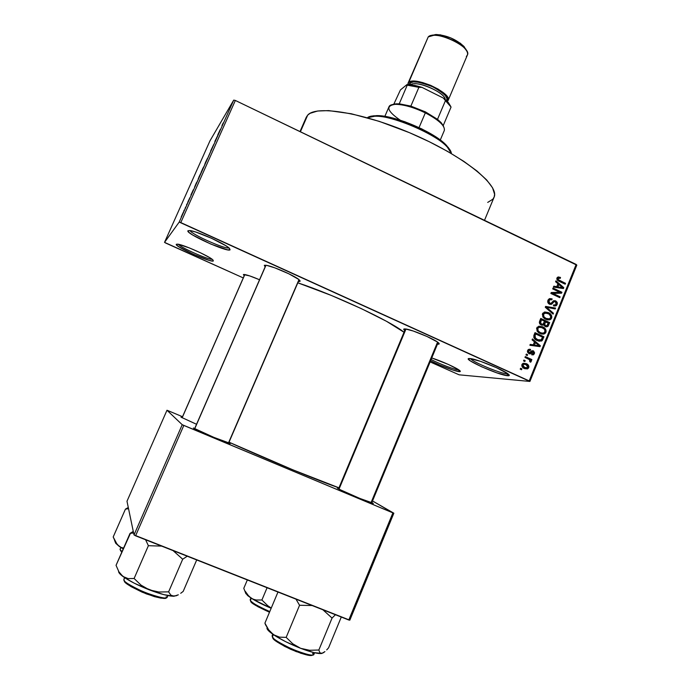 <?xml version="1.0" encoding="UTF-8"?>
<svg xmlns="http://www.w3.org/2000/svg" width="690" height="690" viewBox="0 0 690 690"><rect width="100%" height="100%" fill="white"/><g stroke="black" fill="none" stroke-linecap="round" stroke-linejoin="round"><path stroke-width="1.03" d="M470.502 358.61C472.21 361.802 500.431 373.601 506.969 373.851L507.685 375.748C498.534 375.291 459.876 357.782 469.743 358.541L480.602 361.362L496.515 367.701L507.762 373.695L509.289 375.351L507.685 375.748L496.705 372.807L481.344 366.675L470.218 360.801L468.441 359.067L470.157 358.576C476.462 358.878 503.389 369.805 508.237 374.049C509.798 375.326 509.608 375.895 507.685 375.748L506.969 373.851C500.431 373.601 472.21 361.802 470.502 358.61M190.043 230.581C191.484 234.384 225.337 249.444 229.002 247.934C225.337 249.444 191.484 234.384 190.043 230.581M187.991 230.745L190.354 230.624L195.65 232.004L211.494 238.257L225.828 245.7L229.529 248.4L230.072 249.832C227.536 252.566 184.791 233.211 187.991 230.745L189.974 230.564C196.978 231.202 224 243.26 229.063 247.977L230.072 249.832L227.45 249.806L210.881 244.096L192.769 235.066L188.862 232.314L187.991 230.745M178.322 244.269C180.633 247.563 208.251 259.82 212.158 259.293C208.251 259.82 180.633 247.563 178.322 244.269L189.388 247.934L200.367 252.738L209.406 257.482L212.753 259.768L213.339 260.949C211.502 263.097 173.768 246.14 176.338 244.286L178.331 244.269M212.96 259.966L213.339 260.949L212.58 261.062L209.105 260.337L193.14 254.179L178.632 246.623L176.407 244.778L176.338 244.286L177.658 244.156C183.221 244.579 208.734 255.912 212.684 259.707L213.339 260.949L212.96 259.966M431.129 359.481C439.099 363.768 454.857 369.788 458.583 369.961L459.221 371.643C455.331 371.436 439.349 365.372 430.586 360.801L439.927 365.139L453.02 370.09L459.221 371.643L458.583 369.961C454.857 369.788 439.099 363.768 431.129 359.481M372.471 502.932L371.927 503.165L372.471 502.932L371.841 502.579L372.773 503.114C378.232 506.374 342.076 491.194 337.746 488.399L338.73 488.348L337.263 488.046L340.705 489.935L359.723 498.387L372.471 502.932M193.381 427.981L213.857 437.365L229.986 443.299C234.169 446.094 194.744 429.603 193.381 427.981M180.97 417.131L196.547 424.281L180.97 417.131M243.389 274.525L249.677 275.897L259.535 279.743C252.402 276.707 247.356 274.948 244.381 274.482L243.389 274.525L244.182 275.836L243.389 274.525M264.305 265.305L266.814 265.417L274.853 267.849L288.903 273.827L298.83 279.485L300.193 281.063L298.416 281.416L299.839 281.416L299.184 279.769C294.846 275.776 271.705 265.71 265.797 265.253L264.305 265.305L265.115 266.944L264.305 265.305M438.236 344.189L437.486 344.138L438.236 344.189L437.865 343.223L438.236 344.189L439.176 343.629L437.408 341.981L427.032 336.496L413.276 331.028L405.28 328.923C410.904 329.242 434.019 338.833 438.262 342.611C439.53 343.663 439.521 344.189 438.236 344.189M404.754 330.545C403.452 329.501 403.365 328.949 404.495 328.889L403.779 329.544L404.754 330.545M458.66 369.771L460.316 371.263L459.221 371.643C460.541 371.738 460.67 371.349 459.618 370.461L459.618 370.461C456.711 367.899 441.134 360.905 431.759 357.963L448.397 364.467L458.66 369.771M507.193 373.299L506.969 373.851L507.193 373.299M437.572 342.093L370.953 502.838M484.501 220.326L494.057 197.288C499.827 185.851 465.44 157.32 415.207 135.171C365.036 112.91 316.253 104.794 307.688 115.135L300.4 131.756L307.688 115.135L306.3 117.197L307.688 115.135L310.069 113.324L317.607 111.012L328.725 110.607L351.322 113.764L379.181 121.337L409.412 132.661L429.249 141.717L447.689 151.446L463.844 161.374L477.006 171.025L486.674 179.952L492.557 187.792L494.592 194.261L494.195 196.926L492.893 199.177L487.701 202.412M229.02 442.195C264.917 458.6 323.17 482.733 338.954 487.813L292.819 469.804L229.02 442.195M404.03 332.261C390.971 321.324 334.814 295.018 297.813 282.814L331.347 295.449L361.172 308.551L386.478 321.29L404.03 332.261M180.797 222.577L529.204 380.906L576.167 264.434L235.35 100.455L180.797 222.577L179.21 222.077L233.729 100.102L209.967 140.846L164.53 242.371L179.21 222.077L164.53 242.371L165.66 243.035L243.268 277.923L164.53 242.371L209.967 140.846L233.729 100.102L235.35 100.455L233.729 100.102L179.21 222.077L529.911 381.441L576.806 265.132L235.35 100.455L180.797 222.577M524.84 361.517L523.555 360.93L523.908 360.059L525.193 360.646L524.84 361.517L525.193 360.646L523.908 360.059L523.555 360.93L524.84 361.517M528.359 358.998L524.969 357.446L525.314 356.575L531.861 359.576L531.507 360.447L530.463 359.964L531.248 361.077L530.92 361.94L529.687 361.526L529.903 360.059L528.359 358.998L529.627 359.775L529.687 361.526L530.524 362.207L531.205 361.534L530.463 359.964L531.507 360.447L531.861 359.576L525.314 356.575L524.969 357.446L528.359 358.998M527.255 355.548L525.97 354.962L526.323 354.091L527.609 354.677L527.255 355.548L527.609 354.677L526.323 354.091L525.97 354.962L527.255 355.548M531.947 353.875L531.714 354.798L533.353 354.832L534.396 353.642L533.249 353.608L534.396 353.642L533.327 350.831L531.792 350.787L529.748 352.745L527.721 352.659L529.066 352.694L528.523 351.055L527.462 351.029L530.334 350.339L530.567 349.416L528.592 349.416L527.609 350.563L528.876 353.642L527.402 351.477L527.945 349.959L529.273 349.235L530.567 349.416L530.334 350.339L529.273 350.279L528.523 351.055L528.445 352.012L529.23 352.763L531.688 350.839L533.508 350.917L534.595 352.823L533.655 354.651L531.714 354.798L531.947 353.875L533.448 353.245L532.947 351.702L530.567 353.728L528.876 353.642L530.515 353.754L533.103 351.762L533.448 353.245L531.947 353.91M534.457 341.852L532.085 339.86L532.447 338.954L540.348 345.733L539.985 346.647L529.894 345.276L530.256 344.362L533.249 344.853L534.457 341.852L533.249 344.853L530.256 344.362L529.894 345.276L539.985 346.647L540.348 345.733L532.447 338.954L532.085 339.86L534.457 341.852M536.742 328.009L538.769 326.258L542.564 326.758L544.082 327.621L545.98 330.053L546.057 331.856L545.178 333.356L543.755 334.081L541.581 334.038L538.761 332.796L537.105 331.122L536.742 328.009L537.105 331.122L539.977 333.477L544.505 333.813L545.919 332.287C546.282 329.596 545.169 327.75 542.564 326.758L539.149 326.18L536.742 328.009M542.487 313.812L544.505 312.07L548.291 312.579L551.698 315.882L551.776 317.676L550.905 319.177L549.482 319.893L547.308 319.849L544.496 318.599L542.849 316.926L542.487 313.812L542.849 316.926L545.712 319.28L550.266 319.617L551.638 318.107C552.009 315.425 550.887 313.579 548.291 312.579L544.884 311.992L542.487 313.812M556.985 277.975L558.158 276.932L560.504 277.44L560.271 278.355L558.176 278.234L558.184 279.631L565.533 283.34L565.188 284.194L557.753 280.485L556.916 279.372L556.985 277.975C556.744 279.648 557.468 280.77 559.167 281.33L565.188 284.194L565.533 283.34L558.305 279.752L558.357 278.087L560.271 278.355L560.504 277.44L558.158 276.932L556.985 277.975M557.96 283.728L555.605 281.727L555.968 280.83L563.79 287.652L563.428 288.558L553.44 287.075L553.803 286.178L556.761 286.695L557.96 283.728L556.761 286.695L553.803 286.178L553.44 287.075L563.428 288.558L563.79 287.652L555.968 280.83L555.605 281.727L557.96 283.728M559.814 292.284L552.699 288.912L553.044 288.058L561.927 292.267L561.557 293.181L552.975 293.431L560.099 296.804L559.754 297.657L550.861 293.448L551.232 292.526L559.814 292.284L551.232 292.526L550.861 293.448L559.754 297.657L560.099 296.804L552.975 293.431L561.557 293.181L561.927 292.267L553.044 288.058L552.699 288.912L559.814 292.284L557.399 292.534L559.814 292.284M549.456 304.195L548.162 303.1L547.688 301.435L548.248 299.719L549.706 298.589L552.112 298.865L551.879 299.779L550.18 299.641L549.059 300.659L548.852 302.298L549.783 303.333L551.267 303.186L553.811 300.702L555.7 300.857L557.184 302.324L557.313 303.936L556.545 305.42L553.975 305.981L553.449 305.782L553.682 304.868L555.295 304.946L556.209 303.669L556.131 302.47L555.079 301.599L553.966 301.728L551.508 304.29L549.456 304.195L551.62 304.238L554.139 301.616L555.321 301.703L556.097 303.988L555.346 304.92L553.682 304.868L553.449 305.782L555.985 305.843L557.149 304.445L555.7 300.857L553.518 300.84L551.043 303.333L549.783 303.333L548.964 300.866L549.895 299.771L551.879 299.779L552.112 298.865L549.18 298.813L547.955 300.297C547.386 302.039 547.886 303.341 549.456 304.195M553.095 314.148L545.273 307.257L545.618 306.412L555.553 308.059L555.2 308.947L546.506 307.274L553.458 313.251L553.095 314.148L553.458 313.251L546.506 307.274L555.2 308.947L555.553 308.059L545.618 306.412L545.273 307.257L553.095 314.148M541.236 324.964L539.356 322.549L540.753 318.426L549.689 322.601L548.11 326.172L546.342 326.87L544.652 326.12L543.901 324.8L541.236 324.964L543.901 324.8L545.402 326.612L547.524 326.646L549.689 322.601L540.753 318.426L539.675 321.109C539.045 322.877 539.563 324.162 541.236 324.964M537.182 340.558L534.923 339.075L533.767 337.367L535.009 332.632L543.962 336.789L542.142 340.636L539.235 341.24L537.182 340.558L541.59 341.015L543.962 336.789L535.009 332.632L533.974 335.176C533.482 337.807 534.552 339.601 537.182 340.558M524.434 368.564L522.735 367.477L521.812 365.864L522.097 364.251L523.305 363.268L526.893 363.958L528.885 366.356L528.6 367.943L527.41 368.917L524.434 368.564L527.6 368.839L528.738 367.649C529.032 365.7 528.23 364.372 526.332 363.673L523.046 363.38L521.951 364.544C521.666 366.528 522.494 367.865 524.434 368.564M521.519 369.737L520.226 369.15L520.579 368.279L521.873 368.865L521.519 369.737L521.873 368.865L520.579 368.279L520.226 369.15L521.519 369.737M430.12 361.922L459.126 374.817L529.911 381.441L529.204 380.906L576.167 264.434L576.806 265.132L529.911 381.441L459.126 374.817L430.12 361.922M183.799 210.993L184.204 210.096L183.799 210.993M185.619 207.086L185.041 208.613L185.619 207.086M186.567 204.818L186.964 203.912L186.567 204.818M187.671 202.394L189.879 197.694L187.671 202.394M193.355 189.733L190.914 194.985L193.355 189.733M198.849 177.218L201.023 172.828L198.849 177.218M205.404 162.547L207.621 158.07L205.404 162.547M221.956 125.528L223.198 122.967L221.956 125.528M220.283 129.478L217.799 134.843L220.283 129.478M217.902 135.171L214.849 141.433L217.902 135.171M210.735 150.825L213.762 144.417L210.709 150.791M208.328 156.734L211.166 150.368L208.328 156.734M201.17 172.25L204.378 165.566L201.135 172.215M194.554 187.197L197.754 180.383L194.554 187.197M181.168 217.04L183.48 211.951L181.168 217.04M182.522 416.734L168.11 410.688L182.522 416.734M126.986 501.25L134.015 534.94L182.22 424.704L166.98 410.257L126.986 501.25L166.98 410.257L168.11 410.688L166.98 410.257L182.22 424.704L183.816 425.437L135.576 535.811L348.786 620.008L392.895 512.877L182.22 424.704L134.015 534.94L126.986 501.25M349.821 620.172L393.852 513.205L372.514 500.949L392.895 512.877L183.816 425.437L135.576 535.811L134.015 534.94L349.821 620.172L348.786 620.008L392.895 512.877L393.852 513.205L349.821 620.172M229.529 248.4L230.072 249.832L229.503 248.383M507.961 373.833L506.969 373.851L507.961 373.833M220.291 129.547L219.187 132.023L220.291 129.547M213.719 144.486L211.347 149.773L213.719 144.486M207.086 159.14L204.723 164.349L207.086 159.14M203.533 167.161L202.11 170.413L203.533 167.161M203.041 167.937L201.532 171.396L203.041 167.937M200.505 173.863L198.142 179.081L200.505 173.863M196.469 182.643L194.873 186.395L196.469 182.643M193.329 189.871L192.26 192.398L193.329 189.871M183.014 212.917L181.522 216.194L183.014 212.917M557.287 277.449L560.504 277.44L557.994 278.13L557.287 277.449M556.821 278.674L558.012 278.51L556.821 278.674M557.184 279.899L558.305 279.752L557.184 279.899M557.951 280.632L559.443 280.442L557.951 280.632M563.825 283.547L565.533 283.34L563.825 283.547M561.306 287.885L563.79 287.652L561.306 287.885M553.544 286.833L556.761 286.695L553.544 286.833M560.237 288.006L555.51 287.178L560.237 288.006L562.661 287.73L560.237 288.006M558.883 284.513L562.661 287.73L558.227 287.618L560.642 287.351L557.917 286.893L555.51 287.178L557.917 286.893L558.883 284.513L557.58 284.668L558.883 284.513L557.917 286.893L562.661 287.73L558.883 284.513M559.159 292.353L561.927 292.267L559.504 292.517L559.211 293.25L559.159 292.353M551.198 293.612L552.975 293.431L551.198 293.612M558.296 296.967L560.099 296.804L558.296 296.967M551.163 292.715L557.399 292.534L551.163 292.715M549.111 298.848L552.112 298.865L549.74 299.089L549.559 299.805L549.74 299.089L549.111 298.848M549.042 299.848L548.214 299.771M547.748 300.969L548.964 300.866L547.748 300.969M548.429 303.436L549.783 303.333L548.429 303.436M553.76 301.314L555.7 300.857L553.311 301.064L554.079 301.565M555.778 304.557L557.149 304.445L555.778 304.557M554.536 305.075L553.768 305.912M552.578 301.685L554.312 301.539L552.578 301.685M551.707 302.738L553.164 302.617L551.707 302.738M550.275 303.479L549.723 304.083L552.104 303.893L549.542 304.23L550.275 303.479M554.148 305.601L554.493 305.153M545.402 306.947L555.553 308.059L553.035 308.542L545.402 306.947M545.385 307.361L546.506 307.274L545.385 307.361M546.566 308.396L547.765 308.309L546.566 308.396M552.164 313.329L553.458 313.251L552.164 313.329M544.203 312.165L548.291 312.579L546.342 312.924L544.272 312.173M550.266 318.176L551.638 318.107L550.266 318.176M548.817 318.978L547.506 319.893L548.817 318.978M545.238 319.047L548.257 319.013L546.092 318.435C544.125 317.693 543.272 316.313 543.53 314.295L544.514 313.2L547.929 313.433C549.965 314.166 550.853 315.554 550.594 317.624L549.568 318.737L546.445 319.099M544.393 313.148L542.892 313.096M546.092 318.435L549.309 318.858L550.422 317.961L550.767 316.598L549.102 314.088L545.505 312.906L543.53 314.295L542.314 314.364L543.53 314.295L543.979 316.874L546.092 318.435M540.348 319.436L541.115 319.798L540.348 319.436M544.522 321.393L545.29 321.747L544.522 321.393M547.662 322.687L549.689 322.601L547.662 322.687M547.282 325.326L548.602 325.283L547.282 325.326M546.023 325.827L545.376 326.603L546.023 325.827M541.564 324.887L543.901 324.8L541.564 324.887M542.349 324.386L544.695 324.3L545.626 321.73L544.367 321.79L548.291 322.98L546.86 325.749L545.6 325.68L544.695 324.3L542.349 324.611M545.6 325.68L547.084 325.594L548.291 322.98L545.626 321.73L544.971 323.351L543.694 323.403L544.971 323.351L544.729 324.748L545.6 325.68M544.419 325.861L545.859 325.784M541.452 319.781L544.582 321.247L543.039 324.145L540.08 324.153L541.581 324.093L540.46 322.558L539.356 322.601L540.46 322.558L540.71 321.609L539.476 321.661L540.71 321.609L541.452 319.781L540.184 319.841L541.452 319.781L540.537 323.067L541.581 324.093L543.013 324.162L544.582 321.247L541.452 319.781M540.305 324.369L541.823 324.197M538.64 326.292L542.564 326.758L540.227 326.827L540.882 327.155L538.64 326.292M544.582 332.304L545.919 332.287L544.582 332.304M543.047 333.175L541.65 334.055L543.047 333.175M539.244 333.098L542.521 333.192L540.356 332.623C538.381 331.89 537.527 330.51 537.786 328.492L538.812 327.37L542.202 327.612C544.246 328.337 545.135 329.734 544.867 331.804L543.806 332.942L540.563 333.227M538.692 327.258L537.217 327.198M540.356 332.623L538.562 332.658L542.702 333.201L544.212 332.684L545.04 331.122L544.401 329.173L541.012 327.189L539.157 327.224L537.786 328.492L536.579 328.518L537.786 328.492L538.235 331.062L540.356 332.623M534.629 333.572L535.535 333.995L534.629 333.572M541.788 336.815L543.962 336.789L541.788 336.815M541.71 339.221L542.978 339.221L541.71 339.221M540.089 340.308L542.262 340.506L539.934 340.506L538.89 341.162M539.408 340.938L540.046 340.368M538.528 340.127L537.337 340.317M537.105 340.299L538.588 340.101M535.699 333.986L542.564 337.177L541.27 339.86L535.682 339.696L537.545 339.696L535.5 338.333L534.276 338.341L535.5 338.333L535.069 335.547L533.836 335.564L535.069 335.547L535.699 333.986L534.448 334.003L535.699 333.986L534.845 336.272L535.035 337.746L538.002 339.894L541.072 340.006L542.564 337.177L535.699 333.986M539.062 345.716L540.348 345.733L539.062 345.716M537.984 345.811L537.769 346.346L537.984 345.811M530.127 344.69L533.249 344.853L530.127 344.69M535.371 345.518L539.209 345.828L534.414 345.043L535.388 342.628L534.146 342.62L535.388 342.628L539.209 345.828L536.139 345.647M534.862 345.44L532.119 345.017L534.862 345.44M534.414 345.043L539.209 345.828L535.388 342.628L534.414 345.043M528.057 350.287L528.221 349.666L528.057 350.287L529.187 350.313L527.781 350.21M529.653 353.875L530.325 353.823L529.653 353.875M530.722 351.745L532.456 351.788L530.722 351.745M529.989 352.564L531.68 352.607L529.989 352.564M526.108 354.634L527.609 354.677L526.108 354.634M524.995 357.377L529.575 359.481L531.861 359.576L529.497 359.68L524.995 357.377M529.799 359.939L530.463 359.964L529.799 359.939M529.739 361.465L531.205 361.534L529.739 361.465M523.701 360.577L525.193 360.646L523.701 360.577M523.339 363.259L526.332 363.673L524.072 363.552L525.34 364.294L523.494 363.311M527.583 367.58L522.796 367.537L524.719 367.658L522.882 365.001L521.83 364.941L522.882 365.001L523.563 364.277L525.978 364.544L527.816 367.201L527.419 365.528L524.736 364.139L523.115 364.613L523.029 366.312L525.539 367.968L527.583 367.589M526.142 368.081L525.047 368.805L526.142 368.081M524.573 367.891L523.287 367.822M523.046 367.744L525.064 367.805M523.486 364.32L522.27 363.992M520.381 368.771L521.873 368.865L520.381 368.771M399.243 103.802L392.282 104.656L394.568 103.94L399.243 103.802L410.869 106.113L399.243 103.802L407.238 85.172L399.243 103.802M425.445 111.892L410.869 106.113L425.445 111.892L437.512 119.327L425.445 111.892L425.325 112.867L425.445 111.892M400.217 120.172C386.952 111.004 385.339 105.717 395.37 104.302C403.598 104.414 413.577 107.269 425.325 112.867C409.196 104.699 390.48 101.758 388.944 106.864L384.856 116.377M419.054 127.59L425.325 112.867L419.054 127.59M443.221 125.58L441.082 122.587L437.512 119.327L443.221 125.58L451.062 107.054L445.447 100.628L437.512 119.327L445.447 100.628L448.69 103.664L451.062 107.054L443.221 125.58L443.601 126.546M440.28 140.018L444.317 130.479C445.179 125.856 438.849 119.991 425.325 112.867C432.742 116.601 438.202 120.336 441.712 124.071L441.082 122.587M406.971 84.585L407.238 85.172L418.89 87.345L422.013 87.388L443.411 98.101L445.447 100.628L443.411 98.101L448.353 102.534L450.605 106.191L448.069 102.215L443.411 98.101L422.013 87.388C416.087 85.482 411.068 84.551 406.971 84.585L413.802 85.258L422.013 87.388L418.89 87.345L407.238 85.172L406.971 84.585L400.442 89.916L406.971 84.585M393.861 104.087L400.442 89.916L393.861 104.087M410.869 106.113L418.89 87.345L410.869 106.113M367.347 117.74L374.722 116.23C392.739 115.299 435.597 133.575 447.396 147.22L451.415 153.603C450.423 138.655 378.819 108.106 367.347 117.74M450.466 151.274L446.749 145.702C435.287 132.428 393.783 114.73 376.274 115.644L369.676 116.817L373.419 115.834L378.586 115.687L392.446 117.956L404.823 121.725L421.745 128.883L433.165 135.18L442.281 141.588L448.302 147.513L450.466 151.274M265.969 265.271L194.709 428.775L265.969 265.271M298.994 279.614L228.424 443.084M130.453 533.301L116.049 565.326L130.03 533.387L133.282 531.404L130.03 533.387L133.394 531.956L130.03 533.387L133.601 532.947L130.453 533.301L133.412 532.042M176.088 595.815L172.276 595.979L170.801 595.099L168.619 591.856L182.695 559.219L187.249 556.218L182.695 559.219L168.619 591.856L158.812 592.011L154.017 591.287L145.012 587.802L141.045 585.137L134.11 578.496L128.193 578.608L122.941 576.478L118.904 571.803L116.049 565.326L118.904 571.803L120.759 574.425L125.201 578.039L134.231 583.171L149.385 589.89L164.03 594.685L174.027 596.238L170.801 595.099L168.619 591.856L158.812 592.011L149.385 589.89C160.675 594.15 168.886 596.272 174.027 596.238L178.331 594.797L176.088 595.815M180.711 593.288L183.186 591.399L180.711 593.288M167.291 596.341L167.282 597.04C167.084 599.291 159.218 597.592 143.692 591.96C129.591 585.318 122.993 581.187 123.889 579.574C123.398 585.086 166.549 602.413 167.282 597.04L166.463 596.945M165.022 598.23L160.934 598.144L154.37 596.617L142.175 592.184L131.048 586.621L126.227 583.257L124.381 580.799C123.57 582.636 130.893 587 146.34 593.883C161.287 598.713 167.86 599.714 166.057 596.893M124.7 577.711L123.889 579.574L124.7 577.711M196.702 559.952L183.186 591.399L196.702 559.952M145.599 539.77L148.385 545.695L134.11 578.496L148.385 545.695L161.658 546.109L148.385 545.695L145.599 539.77M173.078 550.62L182.695 559.219L173.078 550.62M118.939 572.614L122.941 576.478C129.203 580.937 138.017 585.405 149.385 589.89L141.045 585.137L134.11 578.496L128.193 578.608L122.941 576.478C119.844 574.166 118.404 572.441 118.611 571.286M123.95 579.091L124.588 577.634M124.381 580.799L123.889 579.574M405.987 329.018L339.031 489.098L405.987 329.018M323.334 652.8L320.772 653.413L319.901 652.766L318.84 650.023L332.054 618.067L335.435 614.738L332.054 618.067L318.84 650.023L309.569 650.273L300.642 648.315L292.741 643.77L286.169 637.37L279.562 637.155L273.507 634.714L268.626 629.798L265.521 624.769L264.917 623.139L277.975 592.046L264.917 623.139L268.626 629.798L270.911 632.54L276.103 636.387L285.729 641.709L300.642 648.315L313.95 652.611L321.911 653.439L319.901 652.766L318.84 650.023L309.569 650.273L300.642 648.315C311.268 652.317 318.357 654.025 321.911 653.439L324.938 651.584L323.334 652.8M326.698 649.902L328.569 647.85L326.698 649.902M313.536 652.835L313.941 654.293C313.363 656.328 305.972 654.543 291.767 648.936C279.148 642.769 272.688 638.768 272.377 636.939L272.852 638.129C273.128 639.811 279.01 643.511 290.507 649.23C303.885 654.689 311.25 656.604 312.613 654.991M296.588 651.774L284.746 646.444L275.707 640.932L272.377 636.939L272.127 635.732L272.377 636.939L273.361 634.61L272.377 636.939C275.224 643.201 313.441 659.14 313.941 654.293C313.993 654.922 313.536 654.638 312.561 653.43M341.283 617.05L328.569 647.85L341.283 617.05M295.976 599.153L299.564 605.268L286.169 637.37L299.564 605.268L312.113 605.527L299.564 605.268L295.976 599.153M322.929 609.796L332.054 618.067L322.929 609.796M266.97 628.374L269.523 631.704L273.507 634.714C280.778 639.509 289.826 644.046 300.642 648.315L292.741 643.77L286.169 637.37L279.562 637.155L273.507 634.714C268.419 631.212 266.305 628.823 267.159 627.538M312.475 655.12L309.543 655.44L300.435 653.171M182.143 417.804L244.829 274.551L182.143 417.804M115.42 542.53L114.557 540.374L115.713 543.263L119.18 546.377L115.679 542.469L113.195 536.975L125.433 509.134L113.195 536.975L117.283 544.677L123.225 548.921L119.18 546.377L121.371 547.515L119.18 546.377L115.42 542.53M120.051 549.456L120.905 547.524L120.051 549.456L122.001 551.724L120.051 549.456L121.776 552.233L120.483 550.525M128.288 507.504L125.433 509.134L128.538 508.677L125.433 509.134L128.288 507.504M123.605 548.058L121.371 547.515L123.605 548.058M243.786 588.32L244.381 589.855L243.786 588.32L247.339 579.945L243.786 588.32L245.925 593.728L243.786 588.32M245.666 593.081L247.701 595.625L251.074 598.066L248.857 596.264L245.235 591.27L248.857 596.264L253.29 599.446L271.161 608.261C262.994 604.811 256.292 601.413 251.074 598.066L253.584 599.325L251.074 598.066L245.666 593.081M250.358 600.455L250.185 599.644L250.358 600.455L251.298 598.213L250.358 600.455C252.764 603.379 259.233 607.088 269.764 611.59C256.973 605.742 250.505 602.034 250.358 600.455L250.763 601.499L250.358 600.455M267.073 587.742L261.907 600.007L256.249 600.007L253.584 599.325L256.249 600.007L261.907 600.007L267.073 587.742M271.256 608.054L267.677 605.639L261.907 600.007L267.677 605.639L271.256 608.054M269.497 612.237L257.862 606.691L250.763 601.499C250.919 603.025 257.163 606.605 269.497 612.237M448.129 100.447L447.336 101.447L448.284 99.101L447.689 97.394L444.239 93.409L438.236 89.157L430.603 85.327L422.565 82.541L415.423 81.23L410.283 81.584L408.713 82.377L407.807 84.585L428.223 36.915L408.713 82.377C414.742 75.96 452.588 93.357 448.129 100.447L467.38 55.045C472.253 46.955 434.657 29.498 428.223 36.915L433.691 35.311C442.618 34.811 459.169 41.874 464.991 48.654C467.958 52.069 468.398 54.639 466.319 56.364M466.302 50.31L464.034 46.506C456.055 39.227 446.68 35.225 435.908 34.509L431.586 35.509M414.38 83.775C424.091 83.016 445.438 93.961 445.24 99.533C445.516 92.538 415.501 79.738 410.645 84.784L409.929 82.981L409.058 84.637L410.058 83.059M428.223 36.915L407.98 83.326M409.929 82.981L413.517 81.877L419.391 82.334L426.644 84.301L434.131 87.458L440.651 91.322L445.171 95.255L447.017 98.653L446.439 100.585C449.483 98.437 444.86 93.814 432.57 86.707C419.02 81.696 411.473 80.454 409.929 82.981M465.923 49.232L460.541 43.375L450.846 37.924L440.246 34.811L432.44 35.104M337.876 488.477L337.712 488.037M300.003 131.557L306.3 117.197M372.341 503.295L372.773 503.114M558.357 278.087L556.882 278.277M549.895 299.771L548.119 299.934M550.016 303.419L548.671 303.531M555.985 305.843L554.018 305.989M554.13 305.014L553.639 305.049M554.139 301.616L552.526 301.746M551.62 304.238L549.913 304.376M550.266 319.617L547.903 319.72M544.514 313.2L542.737 313.312M547.524 326.646L545.635 326.706M543.504 325.094L541.719 325.154M544.505 333.813L542.159 333.856M538.812 327.37L537.044 327.422M541.59 341.015L539.261 341.015M529.152 350.33L527.729 350.296M533.353 354.832L531.723 354.781M532.533 351.745L530.757 351.702M530.515 353.754L529.04 353.711M527.6 368.839L525.34 368.693M523.563 364.277L522.123 364.199M396.879 103.733L395.37 104.302M448.69 103.664L448.069 102.215M374.722 116.23L376.274 115.644M447.396 147.22L446.749 145.702M228.614 443.144L299.149 279.735M194.606 428.723L265.848 265.262M167.912 595.573L167.282 597.04M438.15 342.525L371.634 503.07M405.418 328.94L338.531 488.839M314.58 652.757L313.941 654.293M272.766 634.205L272.127 635.732M244.752 274.534L182.074 417.769M120.819 547.472L120.095 549.136M128.383 507.952L125.753 509.065M250.901 597.954L250.185 599.644M433.691 35.311L435.908 34.509M464.991 48.654L464.034 46.506"/></g></svg>
